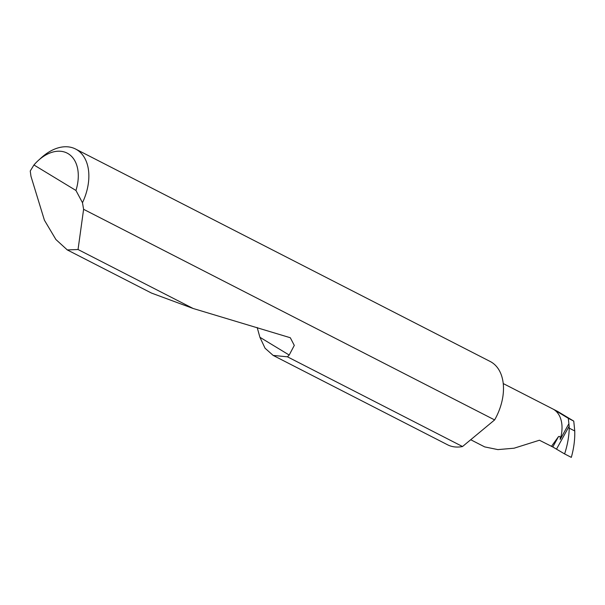 <?xml version="1.0" encoding="UTF-8"?>
<svg xmlns="http://www.w3.org/2000/svg" width="605" height="605" viewBox="0 0 605 605"><rect width="100%" height="100%" fill="white"/><g stroke="black" fill="none" stroke-linecap="round" stroke-linejoin="round"><path stroke-width="0.91" d="M470.713 439.737L484.688 446.898L497.877 449.606L514.084 448.207L539.426 440.236L552.788 446.966L564.609 453.931C567.482 445.091 569.025 436.5 569.237 428.158L569.154 426.223L556.562 449.023M38.334 160.446L41.299 157.761A46.789 30.636 117.1 0 1 75.595 149.034A46.789 30.636 117.1 0 1 82.477 202.698L83.603 209.307L78.045 249.517L67.291 249.925L55.91 239.527L44.415 220.205L30.961 176.259L30.25 171.003L33.941 164.976L75.95 190.469A39.302 25.735 -62.9 0 0 69.998 154.963A39.302 25.735 -62.9 0 0 38.334 160.446A39.302 25.735 -62.9 0 0 33.941 164.976M67.291 249.925L151.484 293.07L193.146 308.49L290.302 337.734L294.295 345.402L289.19 355.044L287.466 356.821L462.522 446.528A46.789 30.636 117.1 0 1 447.541 444.773L273.157 355.415L265.05 348.223L259.916 337.28L257.185 327.502M287.466 356.821L273.157 355.415M78.045 249.517L193.146 308.49M75.595 149.034L490.216 361.495A46.789 30.636 117.1 0 1 495.109 419.053A46.789 30.636 117.1 0 1 494.618 419.923L83.603 209.307M503.247 383.562L557.629 411.423L573.759 421.11L574.75 430.979L569.237 428.158M564.609 453.931L571.317 457.372C573.85 448.358 574.992 439.555 574.75 430.979M569.154 426.223L568.307 418.32L573.759 421.11M568.307 418.32L553.696 409.449L558.536 411.929M568.677 424.075L560.192 439.442A32.413 21.22 -62.9 0 0 553.696 409.449M560.192 439.442C560.51 436.961 559.95 436.008 558.513 436.591L551.427 446.384M462.522 446.528L494.618 419.923M82.477 202.698L75.95 190.469M558.513 436.591L552.788 446.966M289.19 355.044L259.916 337.28"/></g></svg>
